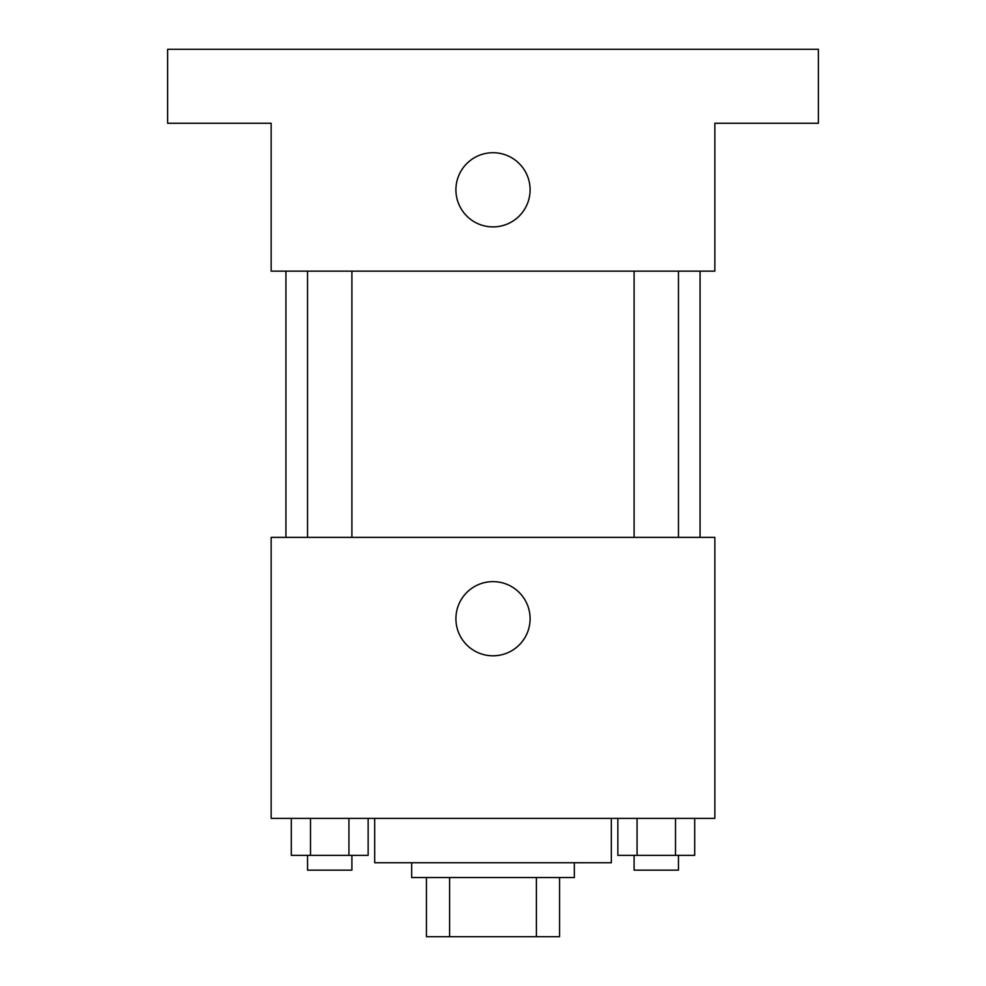 <?xml version="1.0" encoding="UTF-8"?>
<svg xmlns="http://www.w3.org/2000/svg" width="986" height="986" viewBox="0 0 986 986"><rect width="100%" height="100%" fill="white"/><g stroke="black" fill="none" stroke-linecap="round" stroke-linejoin="round"><path stroke-width="1.48" d="M536.396 877.54L536.396 936.7L426.445 936.7L426.445 877.54M536.396 936.7L559.555 936.7L559.555 877.54L559.555 936.7M574.345 862.75L574.345 877.54L411.655 877.54L411.655 862.75M449.604 877.54L449.604 936.7M374.68 818.38L374.68 862.75L611.32 862.75L611.32 818.38M714.85 818.38L271.15 818.38L271.15 537.37L714.85 537.37L714.85 818.38M530.098 618.715A37.098 37.098 0 0 1 474.451 650.834A37.098 37.098 0 0 1 474.451 586.596A37.098 37.098 0 0 1 530.098 618.715M700.06 271.15L700.06 537.37M634.097 537.37L634.097 271.15M351.903 271.15L351.903 537.37M714.85 271.15L271.15 271.15L271.15 123.25L167.62 123.25L167.62 49.3L818.38 49.3L818.38 123.25L714.85 123.25L714.85 271.15M530.098 189.805A37.098 37.098 0 0 1 474.451 221.924A37.098 37.098 0 0 1 474.451 157.686A37.098 37.098 0 0 1 530.098 189.805M694.711 818.38L694.711 855.355L617.852 855.355L617.852 818.38M675.496 818.38L675.496 855.355M637.067 818.38L637.067 855.355M678.467 855.355L678.467 870.145L634.097 870.145L634.097 855.355M368.148 818.38L368.148 855.355L291.289 855.355L291.289 818.38M348.933 818.38L348.933 855.355M310.504 818.38L310.504 855.355M351.903 855.355L351.903 870.145L307.533 870.145L307.533 855.355M285.94 271.15L285.94 537.37M678.467 537.37L678.467 271.15M307.533 271.15L307.533 537.37"/></g></svg>
